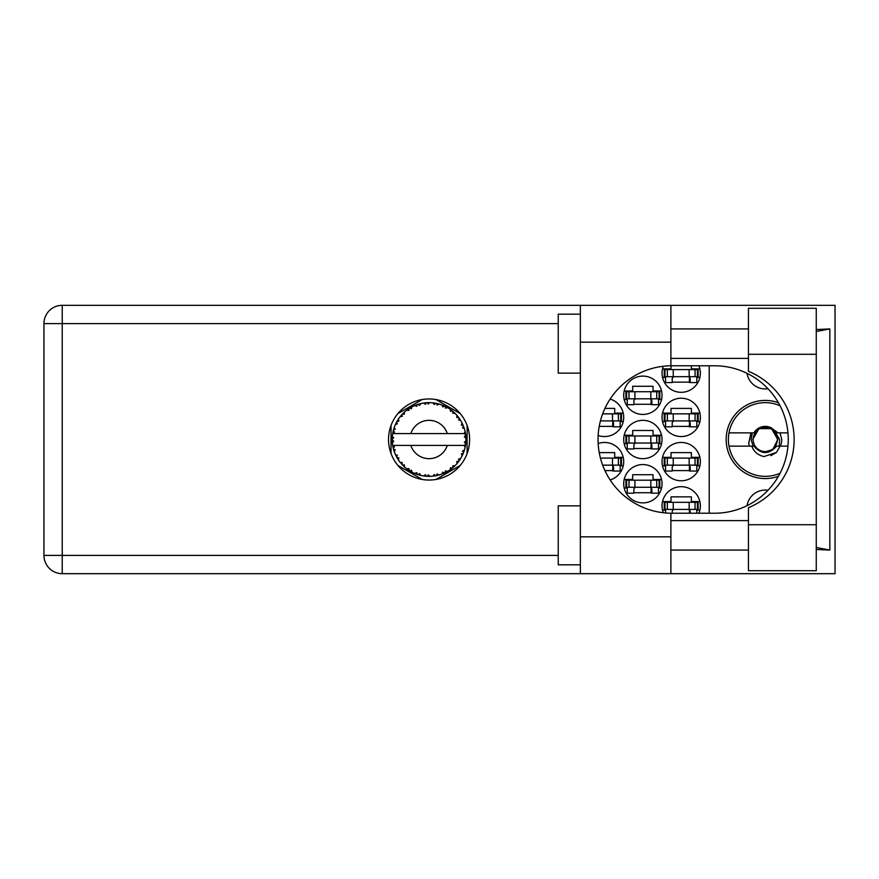 <?xml version="1.0" encoding="UTF-8"?>
<svg xmlns="http://www.w3.org/2000/svg" width="879" height="879" viewBox="0 0 879 879"><rect width="100%" height="100%" fill="white"/><g stroke="black" fill="none" stroke-linecap="round" stroke-linejoin="round"><path stroke-width="1.32" d="M778.431 402.714A39.072 39.072 0 0 0 726.175 439.5A39.072 39.072 0 0 0 778.431 476.286M767.982 388.727A18.426 18.426 0 0 1 747.04 373.333M698.893 513.226A19.173 19.173 0 0 0 681.203 486.68A19.173 19.173 0 0 0 663.315 512.732M662.041 461.618A19.173 19.173 0 0 0 681.203 480.78A19.173 19.173 0 0 0 700.376 461.618A19.173 19.173 0 0 0 681.203 442.445A19.173 19.173 0 0 0 662.041 461.618M610.136 479.945A19.173 19.173 0 0 0 623.705 461.618A19.173 19.173 0 0 0 598.159 443.543M662.041 417.382A19.173 19.173 0 0 0 681.203 436.555A19.173 19.173 0 0 0 700.376 417.382A19.173 19.173 0 0 0 681.203 398.22A19.173 19.173 0 0 0 662.041 417.382M598.159 435.457A19.173 19.173 0 0 0 623.705 417.382A19.173 19.173 0 0 0 610.136 399.055M663.315 366.268A19.173 19.173 0 0 0 681.203 392.32A19.173 19.173 0 0 0 698.893 365.774M623.705 483.736A19.173 19.173 0 0 0 642.868 502.898A19.173 19.173 0 0 0 662.041 483.736A19.173 19.173 0 0 0 642.868 464.562A19.173 19.173 0 0 0 623.705 483.736M623.705 439.5A19.173 19.173 0 0 0 642.868 458.673A19.173 19.173 0 0 0 662.041 439.5A19.173 19.173 0 0 0 642.868 420.327A19.173 19.173 0 0 0 623.705 439.5M623.705 395.264A19.173 19.173 0 0 0 642.868 414.438A19.173 19.173 0 0 0 662.041 395.264A19.173 19.173 0 0 0 642.868 376.102A19.173 19.173 0 0 0 623.705 395.264M699.893 501.579L691.377 501.579L691.377 496.855L671.029 496.855L671.029 501.579L662.524 501.579M672.204 470.606L690.202 470.606M699.893 457.344L691.377 457.344L691.377 452.619L671.029 452.619L671.029 457.344L662.524 457.344M604.928 470.606L613.531 470.606M623.222 457.344L614.707 457.344L614.707 452.619L599.225 452.619M672.204 426.381L690.202 426.381M699.893 413.108L691.377 413.108L691.377 408.394L671.029 408.394L671.029 413.108L662.524 413.108M599.225 426.381L613.531 426.381M623.222 413.108L614.707 413.108L614.707 408.394L604.928 408.394M672.204 382.145L690.202 382.145M633.869 492.723L651.866 492.723M661.557 479.462L653.042 479.462L653.042 474.737L632.693 474.737L632.693 479.462L624.189 479.462M633.869 448.499L651.866 448.499M661.557 435.226L653.042 435.226L653.042 430.501L632.693 430.501L632.693 435.226L624.189 435.226M633.869 404.263L651.866 404.263M661.557 390.99L653.042 390.99L653.042 386.277L632.693 386.277L632.693 390.99L624.189 390.99M662.524 510.128L665.579 510.128M696.827 510.128L699.893 510.128M662.524 465.892L665.579 465.892M696.827 465.892L699.893 465.892M620.156 465.892L623.222 465.892M662.524 421.656L665.579 421.656M696.827 421.656L699.893 421.656M620.156 421.656L623.222 421.656M662.524 377.421L665.579 377.421M696.827 377.421L699.893 377.421M699.893 368.872L691.377 368.872L691.377 365.774M671.029 365.785L671.029 368.872L662.524 368.872M624.189 488.01L627.243 488.01M658.492 488.01L661.557 488.01M624.189 443.774L627.243 443.774M658.492 443.774L661.557 443.774M624.189 399.538L627.243 399.538M658.492 399.538L661.557 399.538M422.206 399.538L397.901 413.569M460.244 413.569L435.94 399.538M467.112 453.531L467.112 425.469M435.94 479.462L460.244 465.43M397.901 465.43L422.206 479.462M391.034 425.469L391.034 453.531M709.221 365.774L709.221 513.226M747.04 505.667A18.426 18.426 0 0 1 767.982 490.273M664.985 376.684L698.157 376.684L698.157 369.609L664.249 369.609L664.249 376.684L664.985 376.684L664.985 369.609M697.421 376.684L697.421 369.609M696.827 376.684L696.827 382.585L690.202 382.585L690.202 379.047A2.362 2.362 0 0 0 687.839 376.684M665.579 376.684L665.579 382.585L672.204 382.585L672.204 379.047A2.362 2.362 0 0 1 674.567 376.684M689.499 376.684L689.312 382.519M689.883 377.069L689.619 382.145M748.436 524.719L748.436 507.688A73.726 73.726 0 0 0 748.436 371.312L748.436 308.276L816.261 308.276L816.261 570.724L748.436 570.724L748.436 524.719L816.261 524.719M580.349 564.823L558.231 564.823L558.231 505.854L580.349 505.854M580.349 373.146L558.231 373.146L558.231 314.177L580.349 314.177M429.073 398.956A40.544 40.544 0 0 0 388.529 439.5A40.544 40.544 0 0 0 429.073 480.044A40.544 40.544 0 0 0 469.617 439.5A40.544 40.544 0 0 0 429.073 398.956M748.436 328.922L670.886 328.922M748.436 358.401L670.886 358.401M748.436 520.599L670.886 520.599M748.436 550.078L670.886 550.078M580.349 573.679L580.349 536.816L670.886 536.816L670.886 573.679L62.233 573.679L62.233 555.396L558.231 555.396M670.886 573.679L835.05 573.679L835.05 305.321L670.886 305.321L670.886 342.184L580.349 342.184L580.349 536.816M580.349 342.184L580.349 305.321L670.886 305.321M670.886 342.184L670.886 365.785A73.726 73.726 0 0 0 598.05 439.5A73.726 73.726 0 0 0 670.886 513.215L670.886 536.816M816.261 549.452L829.842 550.078L829.842 328.922L816.261 329.548M558.231 323.604L62.233 323.604L62.233 555.396L43.95 555.396A18.283 18.283 0 0 0 62.233 573.679A18.283 18.283 0 0 1 43.95 555.396L43.95 323.604A18.283 18.283 0 0 1 62.233 305.321L580.349 305.321M670.886 365.785A73.726 73.726 0 0 1 671.765 365.774L714.539 365.774A73.726 73.726 0 0 1 788.254 439.5A73.726 73.726 0 0 1 714.539 513.226L671.765 513.226A73.726 73.726 0 0 1 670.886 513.215M829.842 550.078L816.261 547.496M816.261 331.504L829.842 328.922M626.65 398.802L659.821 398.802L659.821 391.726L625.914 391.726L625.914 398.802L626.65 398.802L626.65 391.726M659.085 398.802L659.085 391.726M658.492 398.802L658.492 404.703L651.866 404.703L651.866 401.165A2.362 2.362 0 0 0 649.504 398.802M627.243 398.802L627.243 404.703L633.869 404.703L633.869 401.165A2.362 2.362 0 0 1 636.231 398.802M651.163 398.802L650.976 404.637M651.548 399.176L651.284 404.263M626.65 443.038L659.821 443.038L659.821 435.962L625.914 435.962L625.914 443.038L626.65 443.038L626.65 435.962M659.085 443.038L659.085 435.962M658.492 443.038L658.492 448.938L651.866 448.938L651.866 445.4A2.362 2.362 0 0 0 649.504 443.038M627.243 443.038L627.243 448.938L633.869 448.938L633.869 445.4A2.362 2.362 0 0 1 636.231 443.038M651.163 443.038L650.976 448.872M651.548 443.412L651.284 448.499M626.65 487.274L659.821 487.274L659.821 480.198L625.914 480.198L625.914 487.274L626.65 487.274L626.65 480.198M659.085 487.274L659.085 480.198M658.492 487.274L658.492 493.174L651.866 493.174L651.866 489.636A2.362 2.362 0 0 0 649.504 487.274M627.243 487.274L627.243 493.174L633.869 493.174L633.869 489.636A2.362 2.362 0 0 1 636.231 487.274M651.163 487.274L650.976 493.097M651.548 487.647L651.284 492.723M600.423 420.92L621.486 420.92L621.486 413.844L602.653 413.844M620.75 420.92L620.75 413.844M620.156 420.92L620.156 426.82L613.531 426.82L613.531 423.282A2.362 2.362 0 0 0 611.169 420.92M612.828 420.92L612.641 426.754M613.212 421.294L612.949 426.381M664.985 420.92L698.157 420.92L698.157 413.844L664.249 413.844L664.249 420.92L664.985 420.92L664.985 413.844M697.421 420.92L697.421 413.844M696.827 420.92L696.827 426.82L690.202 426.82L690.202 423.282A2.362 2.362 0 0 0 687.839 420.92M665.579 420.92L665.579 426.82L672.204 426.82L672.204 423.282A2.362 2.362 0 0 1 674.567 420.92M689.499 420.92L689.312 426.754M689.883 421.294L689.619 426.381M602.653 465.156L621.486 465.156L621.486 458.08L600.423 458.08M620.75 465.156L620.75 458.08M620.156 465.156L620.156 471.056L613.531 471.056L613.531 467.518A2.362 2.362 0 0 0 611.169 465.156M612.828 465.156L612.641 470.99M613.212 465.529L612.949 470.606M664.985 465.156L698.157 465.156L698.157 458.08L664.249 458.08L664.249 465.156L664.985 465.156L664.985 458.08M697.421 465.156L697.421 458.08M696.827 465.156L696.827 471.056L690.202 471.056L690.202 467.518A2.362 2.362 0 0 0 687.839 465.156M665.579 465.156L665.579 471.056L672.204 471.056L672.204 467.518A2.362 2.362 0 0 1 674.567 465.156M689.499 465.156L689.312 470.99M689.883 465.529L689.619 470.606M664.985 509.391L698.157 509.391L698.157 502.316L664.249 502.316L664.249 509.391L664.985 509.391L664.985 502.316M697.421 509.391L697.421 502.316M696.827 509.391L696.827 513.226M687.839 509.391A2.362 2.362 0 0 1 690.202 511.743L690.202 513.226M665.579 509.391L665.579 512.962M674.567 509.391A2.362 2.362 0 0 0 672.204 511.743L672.204 513.226M689.466 510.04L689.367 513.226M689.872 510.556L689.806 513.226M439.006 475.001L439.17 474.957A36.863 36.863 0 0 0 441.741 474.111L444.422 473.012A36.863 36.863 0 0 0 445.115 472.682L447.664 471.331A36.863 36.863 0 0 0 449.96 469.88L452.267 468.144A36.863 36.863 0 0 0 452.861 467.65L455.003 465.705A36.863 36.863 0 0 0 456.849 463.727L458.662 461.475A36.863 36.863 0 0 0 459.124 460.849L460.706 458.431A36.863 36.863 0 0 0 462.002 456.058L463.2 453.421A36.863 36.863 0 0 0 463.486 452.707L464.42 449.971A36.863 36.863 0 0 0 465.09 447.345L465.595 444.499A36.863 36.863 0 0 0 465.694 443.741L465.914 440.851A36.863 36.863 0 0 0 465.914 438.149L465.903 437.951M465.881 441.555L465.903 440.972M393.067 431.622L392.88 432.512M396.143 422.942L395.759 423.733M396.121 422.986L395.44 424.425M401.318 415.251L400.725 415.943M408.219 409.109L406.812 410.119M419.997 403.769L418.052 404.329A36.863 36.863 0 0 0 417.316 404.56L417.25 404.582M415.932 405.065L415.086 405.395M415.273 405.318L414.613 405.593L416.789 406.318L417.228 404.593M427.743 402.659L427.139 402.692A36.863 36.863 0 0 0 426.381 402.736L426.304 402.747M425.403 402.824L424.348 402.945M436.951 403.494L436.358 403.362A36.863 36.863 0 0 0 435.599 403.219L435.534 403.208M434.863 403.098L433.776 402.945M434.589 403.054L432.743 402.824L434.303 404.505L435.512 403.208M446.752 407.153L445.115 406.318A36.863 36.863 0 0 0 444.422 405.988L444.126 405.856M443.917 405.757L443.203 405.45M451.839 410.504L451.224 410.032M459.475 418.646L459.124 418.151A36.863 36.863 0 0 0 458.662 417.525L458.475 417.272M458.19 416.899L457.41 415.921M457.662 416.228L456.992 415.437M462.826 424.678L462.464 423.887M465.452 433.567L465.299 432.688M465.244 432.413L465.09 431.655L464.002 433.6L447.312 433.6A19.173 19.173 0 0 0 410.834 433.6L447.312 433.6M465.914 440.851L464.354 442.181L465.694 443.664M465.793 442.763L465.859 441.895M464.42 449.971L462.475 451.191L463.596 452.41M463.76 451.971L464.101 450.971M463.837 451.751L464.354 450.169M460.706 458.431L458.519 459.124L459.157 460.794M459.563 460.211L460.156 459.321M460.047 459.497L460.563 458.673M447.664 471.331L445.422 470.88L445.181 472.66M446.576 471.935L447.433 471.463M440.467 474.561L441.566 474.177M428.029 476.341L430.04 476.352A36.863 36.863 0 0 0 432.743 476.176L435.599 475.781A36.863 36.863 0 0 0 436.358 475.638L436.434 475.616M425.766 476.209L426.381 476.264A36.863 36.863 0 0 0 427.139 476.308L427.216 476.319M414.679 473.385L417.316 474.44A36.863 36.863 0 0 0 418.052 474.671L418.118 474.693M419.096 474.99L419.997 475.231M403.021 465.573L403.78 466.309M393.737 449.982L393.935 450.641M393.924 450.619L394.122 451.224M392.243 440.862L392.298 441.917M465.134 447.158L464.002 445.4L447.312 445.4A19.173 19.173 0 0 1 410.834 445.4L392.693 445.4A36.863 36.863 0 0 0 392.693 445.455L392.726 445.642M393.144 447.73L394.473 446.917L392.693 445.455L393.276 448.29A36.863 36.863 0 0 0 393.473 449.037L394.33 451.806A36.863 36.863 0 0 0 395.319 454.322L395.407 454.498M395.66 455.069L396.594 456.915L397.407 455.289L395.539 454.795M396.099 455.981L396.594 456.915A36.863 36.863 0 0 0 396.956 457.596L398.473 460.058A36.863 36.863 0 0 0 400.066 462.244L400.406 462.673M398.484 459.992L398.78 457.783L396.978 457.618M416.734 474.231L417.316 474.44L416.789 472.682L414.613 473.407L416.58 474.177M419.503 473.572L418.052 474.671L420.843 475.429L419.503 473.572M420.799 475.374L420.843 475.429A36.863 36.863 0 0 0 423.502 475.935L423.7 475.968M423.502 475.935L426.381 476.264L425.436 474.704L423.502 475.935L424.271 476.044M430.04 476.352L428.282 474.88L427.238 476.319M434.556 475.957L435.599 475.781L434.303 474.495L432.94 476.154M439.17 474.957L437.105 473.968L436.358 475.638L437.028 475.495M443.445 473.44L444.422 473.012L442.84 472.1L441.928 474.045M451.443 468.804L452.267 468.144L450.509 467.65L450.114 469.76M455.003 465.705L452.707 465.837L452.938 467.595M458.025 462.321L458.662 461.475L456.838 461.442L456.981 463.574M462.87 454.223L463.2 453.421L461.42 453.839L462.09 455.882M394.33 451.806L395.176 449.674L393.495 449.136M401.231 463.662L401.945 464.453L402.318 462.662L400.132 462.332M401.945 464.453A36.863 36.863 0 0 0 402.472 465.013L402.483 465.035M402.472 465.013L404.549 467.024L404.274 464.749L402.692 465.244M404.538 466.958L404.549 467.024A36.863 36.863 0 0 0 406.636 468.749L408.999 470.419L408.922 468.584L406.636 468.749L408.208 469.891M408.581 470.144L408.999 470.419A36.863 36.863 0 0 0 409.647 470.825L409.922 470.99M411.328 470.122L409.647 470.825L412.163 472.254L411.328 470.122M412.141 472.188L412.163 472.254A36.863 36.863 0 0 0 414.613 473.407L414.8 473.484M397.264 420.887L396.956 421.404A36.863 36.863 0 0 0 396.594 422.085L395.319 424.678A36.863 36.863 0 0 0 394.33 427.194L393.473 429.963A36.863 36.863 0 0 0 393.276 430.71L392.693 433.545A36.863 36.863 0 0 0 392.693 433.6A36.863 36.863 0 0 0 392.364 436.226L392.21 439.115A36.863 36.863 0 0 0 392.21 439.885L392.221 439.983M392.232 438.247L392.21 439.115L393.726 437.742L392.342 436.423M393.276 448.29L392.814 446.136M392.88 446.499L393.023 447.202M392.693 445.455L393.133 447.675M392.21 439.115L392.309 436.775M392.309 436.885L392.364 436.226M393.704 429.128L393.473 429.963L395.176 429.326L394.264 427.381M392.298 442.06L392.254 441.137M392.408 442.719L393.726 441.258L392.21 439.885L392.364 442.774A36.863 36.863 0 0 0 392.693 445.4M393.473 449.037L393.649 449.696M395.385 454.344L396.594 456.915M392.748 433.501L394.473 432.083L393.254 430.798M402.901 413.548L402.472 413.987A36.863 36.863 0 0 0 401.945 414.547L400.066 416.756A36.863 36.863 0 0 0 398.473 418.942L397.341 420.755M397.495 420.492L396.956 421.404L398.78 421.217L398.473 418.942L398.099 419.525M392.814 432.875L393.045 431.699M392.21 439.885L392.254 441.115M394.33 427.194L394.056 427.974M395.385 424.656L397.407 423.711L396.539 422.162M398.11 419.492L397.561 420.382M414.613 405.593A36.863 36.863 0 0 0 412.163 406.746L409.647 408.175A36.863 36.863 0 0 0 408.999 408.581L406.636 410.251A36.863 36.863 0 0 0 404.549 411.976L402.989 413.46M403.219 413.229L402.472 413.987L404.274 414.251L404.406 412.108M400.132 416.745L402.318 416.338L401.879 414.624M402.472 413.987L404.142 412.35M410.032 407.944L411.328 408.878L411.987 406.834M394.352 427.26L393.473 429.963M465.43 445.554L465.595 444.499L464.31 445.4M465.771 436.006L465.914 438.149L465.694 435.259L464.354 436.819L465.914 438.149L465.881 437.456M465.749 435.841L465.694 435.259A36.863 36.863 0 0 0 465.595 434.501L465.584 434.402M464.079 433.6L465.595 434.501L465.496 433.819M404.549 411.976L403.944 412.537M406.636 410.251L408.922 410.416L408.922 408.636M411.229 407.241L410.669 407.559M423.502 403.065L425.436 404.296L426.381 402.736L423.502 403.065A36.863 36.863 0 0 0 420.843 403.571L420.645 403.615M392.693 433.6L410.834 433.6M465.09 431.655A36.863 36.863 0 0 0 464.42 429.029L464.365 428.842M463.958 427.601L463.486 426.293L462.475 427.809L464.266 428.534M464.365 428.996L463.486 426.293A36.863 36.863 0 0 0 463.2 425.579L463.189 425.546M463.2 425.579L462.002 422.942L461.42 425.161L463.079 425.282M461.991 423.008L462.002 422.942A36.863 36.863 0 0 0 460.706 420.569L460.596 420.393M459.376 418.514L458.519 419.876L460.706 420.569L460.277 419.865M456.838 417.558L458.662 417.525L456.849 415.273L456.838 417.558M456.849 415.273A36.863 36.863 0 0 0 455.003 413.295L454.861 413.163M452.707 413.163L455.003 413.295L452.861 411.35L452.707 413.163M453.333 411.746L452.861 411.35A36.863 36.863 0 0 0 452.267 410.856L452.202 410.79M450.103 409.218L450.509 411.35L452.026 410.658M449.96 409.12A36.863 36.863 0 0 0 447.664 407.669L447.499 407.57M446.906 407.241L445.115 406.318L445.422 408.12L447.664 407.669L446.95 407.263M442.84 406.9L444.422 405.988L441.741 404.889L442.84 406.9M441.741 404.889A36.863 36.863 0 0 0 439.17 404.043L438.984 403.999M438.149 403.769L436.358 403.362L437.105 405.032L439.17 404.043L438.379 403.835M432.743 402.824A36.863 36.863 0 0 0 430.04 402.648L429.842 402.648M428.974 402.637L427.139 402.692L428.282 404.12L429.381 402.637M418.602 404.153L418.052 404.329L419.503 405.428L420.843 403.571L419.865 403.813M398.429 419.019L396.956 421.404M411.394 407.153L410.713 407.537M420.843 403.571L418.8 404.098M418.052 404.329L420.338 403.692M419.81 403.824L419.096 404.021M430.04 402.648L427.831 402.659M412.141 406.812L409.647 408.175M414.679 405.615L416.668 404.79M425.15 402.846L426.282 402.747M439.17 404.043L437.094 403.527M425.128 402.846L424.161 402.967M429.161 402.637L428.26 402.648M429.985 402.692L427.139 402.692M432.831 402.835L435.292 403.164M438.324 403.824L437.566 403.637M455.003 413.295L453.454 411.855M439.104 404.076L436.358 403.362M443.488 405.571L442.313 405.098M453.663 412.042L452.861 411.35M460.706 420.569L459.541 418.756M447.598 407.68L445.115 406.318M447.664 407.669L446.071 406.79M459.124 418.151L460.431 420.118M459.849 419.206L460.244 419.821M452.267 410.856L449.971 409.185M463.848 427.282L463.519 426.381M463.969 427.633L464.178 428.238M465.859 437.094L465.804 436.369M465.815 442.522L465.705 443.642M465.881 441.566L465.815 442.489M465.595 434.501L465.057 431.71M465.859 438.105L465.694 435.259M465.09 447.345L465.255 446.543M463.2 453.421L462.244 455.564M462.299 455.465L462.002 456.058M462.464 455.102L462.761 454.454M465.057 447.29L465.595 444.499M462.387 455.278L462.717 454.564M458.662 461.475L457.311 463.189M456.849 463.727L457.388 463.101M452.267 468.144L449.96 469.88M410.834 445.4L447.312 445.4M432.798 476.176L433.732 476.066M433.786 476.055L432.743 476.176M441.774 474.056L444.422 473.012M426.381 476.264L424.041 476.011M424.546 476.077L425.194 476.154M436.358 475.638L439.104 474.924M432.787 476.132L435.599 475.781M429.941 476.352L427.831 476.341M415.229 473.66L414.613 473.407M415.426 473.737L416.152 474.023M780.08 473.243A36.863 36.863 0 0 1 728.988 432.864A36.863 36.863 0 0 1 780.08 405.757M728.988 446.136L753.929 446.136C761.478 454.674 769.026 454.674 776.564 446.136L787.958 446.136M780.036 446.136L776.498 452.399L763.983 456.564C758.028 455.267 753.962 451.795 751.787 446.136M728.988 432.864L753.929 432.864A13.119 13.119 0 0 1 771.136 427.776L776.564 432.864L778.014 432.864L771.136 427.776M776.498 452.399L770.795 455.685M750.952 432.864L748.655 443.675L749.468 446.136M787.958 432.864L778.014 432.864M777.333 439.5A12.086 12.086 0 0 1 765.246 451.586A12.086 12.086 0 0 1 753.16 439.5A12.086 12.086 0 0 1 765.246 427.414A12.086 12.086 0 0 1 777.333 439.5M779.31 446.136L779.585 439.5L775.245 431.952L777.772 439.5L772.927 449.389L763.247 452.465M753.138 446.136L751.073 439.5L752.325 432.864M780.025 432.864L781.761 439.5A16.514 16.514 0 0 1 780.365 446.136M775.267 431.985L777.772 439.5L773.443 448.971L777.772 439.5L771.509 428.655L758.984 428.655L752.721 439.5L758.984 428.655L771.509 428.655L777.772 439.5L773.443 448.971L777.772 439.5L771.509 428.655L758.984 428.655L752.721 439.5L758.984 428.655L771.509 428.655L774.828 431.435M689.169 376.684L689.169 369.609M695.058 376.684L695.058 369.609M673.237 376.684L673.237 369.609M667.348 376.684L667.348 369.609M43.95 323.604L62.233 323.604L62.233 305.321M748.436 354.281L816.261 354.281M650.834 398.802L650.834 391.726M656.723 398.802L656.723 391.726M634.902 398.802L634.902 391.726M629.012 398.802L629.012 391.726M650.834 443.038L650.834 435.962M656.723 443.038L656.723 435.962M634.902 443.038L634.902 435.962M629.012 443.038L629.012 435.962M650.834 487.274L650.834 480.198M656.723 487.274L656.723 480.198M634.902 487.274L634.902 480.198M629.012 487.274L629.012 480.198M612.498 420.92L612.498 413.844M618.387 420.92L618.387 413.844M689.169 420.92L689.169 413.844M695.058 420.92L695.058 413.844M673.237 420.92L673.237 413.844M667.348 420.92L667.348 413.844M612.498 465.156L612.498 458.08M618.387 465.156L618.387 458.08M689.169 465.156L689.169 458.08M695.058 465.156L695.058 458.08M673.237 465.156L673.237 458.08M667.348 465.156L667.348 458.08M689.169 509.391L689.169 502.316M695.058 509.391L695.058 502.316M673.237 509.391L673.237 502.316M667.348 509.391L667.348 502.316"/></g></svg>
